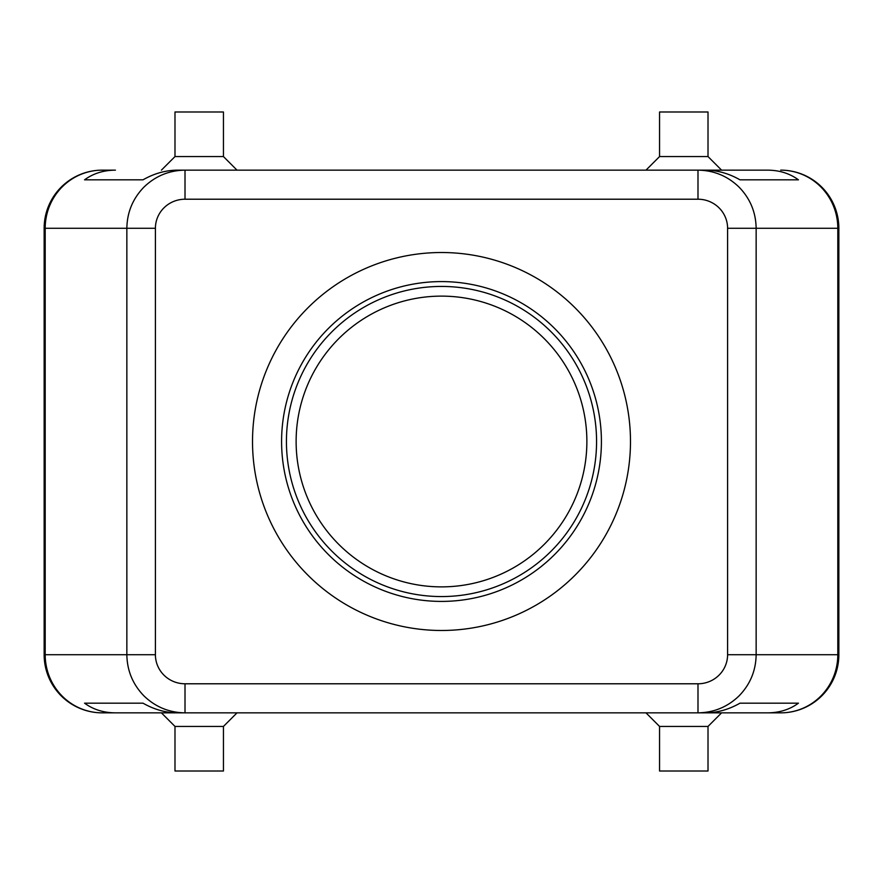 <?xml version="1.0" encoding="UTF-8"?>
<svg xmlns="http://www.w3.org/2000/svg" width="883" height="883" viewBox="0 0 883 883"><rect width="100%" height="100%" fill="white"/><g stroke="black" fill="none" stroke-linecap="round" stroke-linejoin="round"><path stroke-width="1.32" d="M296.125 441.5A145.375 145.375 0 0 0 441.5 586.875A145.375 145.375 0 0 0 586.875 441.5A145.375 145.375 0 0 0 441.5 296.125A145.375 145.375 0 0 0 296.125 441.5M441.5 286.434A155.066 155.066 0 0 0 286.434 441.5A155.066 155.066 0 0 0 441.5 596.566A155.066 155.066 0 0 0 596.566 441.5A155.066 155.066 0 0 0 441.5 286.434M441.5 601.411A159.911 159.911 0 0 1 281.589 441.5A159.911 159.911 0 0 1 441.5 281.589A159.911 159.911 0 0 1 601.411 441.5A159.911 159.911 0 0 1 441.5 601.411M441.5 252.516A188.984 188.984 0 0 1 630.484 441.5A188.984 188.984 0 0 1 441.5 630.484A188.984 188.984 0 0 1 252.516 441.5A188.984 188.984 0 0 1 441.5 252.516M185.011 199.216L185.011 170.143C169.061 170.397 155.353 176.07 143.885 187.174C132.792 198.631 127.108 212.339 126.854 228.289L155.408 228.289A29.603 29.073 180 0 1 185.011 199.216L697.989 199.216A29.603 29.073 0 0 1 727.592 228.289L727.592 654.711A29.603 29.073 0 0 1 697.989 683.784L697.989 712.857C713.939 712.603 727.647 706.93 739.115 695.826C750.208 684.369 755.892 670.661 756.146 654.711L727.592 654.711M767.581 712.857L705.418 712.857C717.305 712.769 728.828 709.546 739.998 703.166L798.453 703.166C789.733 709.546 779.435 712.769 767.581 712.857L780.704 712.857A58.146 58.146 0 0 0 838.85 654.711L838.85 228.289A58.146 58.146 0 0 0 780.704 170.143A58.146 57.108 90 0 1 821.08 187.174A58.146 57.108 90 0 1 837.812 228.289L837.812 654.711L756.146 654.711L756.146 228.289C755.892 212.339 750.208 198.631 739.115 187.174C727.647 176.07 713.939 170.397 697.989 170.143L767.581 170.143C779.435 170.231 789.733 173.454 798.453 179.834L739.998 179.834C728.828 173.454 717.305 170.231 705.418 170.143L697.989 170.143L697.989 199.216M767.581 170.143L177.582 170.143C165.695 170.231 154.172 173.454 143.002 179.834L84.547 179.834C93.267 173.454 103.565 170.231 115.419 170.143L102.296 170.143A58.146 58.146 0 0 0 44.15 228.289L44.15 654.711A58.146 58.146 0 0 0 102.296 712.857L115.419 712.857C103.565 712.769 93.267 709.546 84.547 703.166L143.002 703.166C154.172 709.546 165.695 712.769 177.582 712.857L115.419 712.857M115.419 170.143L102.296 170.143A58.146 57.108 -90 0 0 61.92 187.174A58.146 57.108 -90 0 0 45.188 228.289L44.15 228.289M838.85 654.711L837.812 654.711A58.146 57.108 90 0 1 821.08 695.826A58.146 57.108 90 0 1 780.704 712.857L102.296 712.857A58.146 57.108 -90 0 1 61.92 695.826A58.146 57.108 -90 0 1 45.188 654.711L45.188 228.289L126.854 228.289L126.854 654.711C127.108 670.661 132.792 684.369 143.885 695.826C155.353 706.93 169.061 712.603 185.011 712.857L185.011 683.784A29.603 29.073 180 0 1 155.408 654.711L155.408 228.289M84.547 179.834L143.002 179.834M739.998 179.834L798.453 179.834M84.547 703.166L143.002 703.166M739.998 703.166L798.453 703.166M659.557 156.567L708.011 156.567L708.011 111.986L659.557 111.986L659.557 156.567L645.992 170.143M174.989 156.567L174.989 111.986L223.443 111.986L223.443 156.567L174.989 156.567L161.412 170.143M708.011 726.433L708.011 771.014L659.557 771.014L659.557 726.433L708.011 726.433L721.588 712.857M223.443 726.433L174.989 726.433L174.989 771.014L223.443 771.014L223.443 726.433L237.008 712.857M697.989 683.784L185.011 683.784M727.592 228.289L838.85 228.289M155.408 654.711L44.15 654.711M223.443 156.567L237.008 170.143M721.588 170.143L708.011 156.567M161.412 712.857L174.989 726.433M659.557 726.433L645.992 712.857"/></g></svg>
